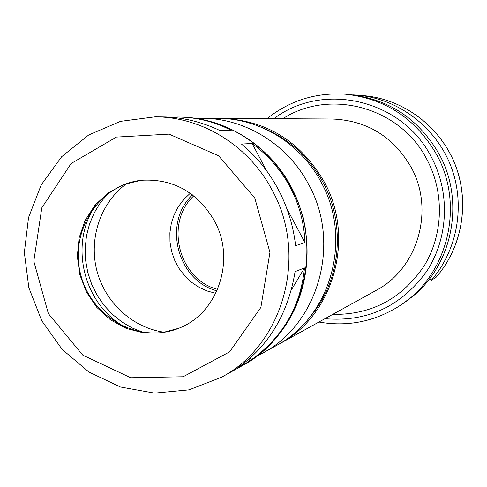 <?xml version="1.0" encoding="UTF-8"?>
<svg xmlns="http://www.w3.org/2000/svg" width="487" height="487" viewBox="0 0 487 487"><rect width="100%" height="100%" fill="white"/><g stroke="black" fill="none" stroke-linecap="round" stroke-linejoin="round"><path stroke-width="0.73" d="M304.497 267.947C300.503 307.601 281.827 338.885 248.473 361.798L237.826 367.703C268.958 345.764 288.054 313.731 295.116 271.594L304.497 267.947L291.275 290.094M251.213 357.208L248.473 361.798M170.207 117.197L177.767 117.02C196.772 117.221 214.59 121.671 231.228 130.364L220.087 130.589C201.283 121.689 182.108 117.124 162.561 116.904L154.982 116.843L120.496 121.342L88.671 134.99L61.666 156.711L41.212 184.883L28.532 217.567L24.35 252.589L28.849 287.714L41.724 320.702L62.178 349.441L88.963 372.062L120.411 386.995L154.519 393.119L188.993 389.856L221.421 377.285C283.44 344.857 308.514 255.121 272.038 189.973C248.802 145.668 201.935 116.825 154.982 116.843M219.04 130.096L231.228 130.364M252.12 143.495C268.106 155.231 280.737 169.72 290.015 186.953C299.176 204.254 304.168 222.815 304.978 242.642L295.597 245.667C293.332 225.749 287.476 206.853 278.022 188.968C268.44 171.168 256.253 156.193 241.467 144.049L252.12 143.495L266.742 170.919M286.813 208.564L304.978 242.642M318.906 322.041C347.669 327.021 374.515 321.651 399.437 305.939L412.13 296.845C452.947 264.362 465.231 200.662 438.964 153.819C418.4 118.554 388.382 98.77 348.923 94.478L345.423 94.198C316.02 92.341 289.887 100.492 267.016 118.639M429.82 278.442L431.159 280.439L436.078 277.286M431.159 280.439C458.054 249.74 465.864 203.414 450.298 164.673C434.69 125.944 397.191 98.313 356.874 95.111L352.917 94.868M277.687 344.826L279.355 343.919C333.698 315.606 355.723 237.881 324.05 181.572C300.449 141.291 266.371 120.228 221.822 118.378L219.923 118.384M309.677 317.335C340.663 281.73 346.403 225.043 322.893 182.211C308.508 156.193 287.933 137.851 261.172 127.186M256.649 356.295L276.019 345.764C330.783 317.232 352.978 238.861 321.049 182.077C300.692 143.422 259.461 118.262 218.012 118.359L195.969 118.396M214.347 220.714C197.217 191.854 172.794 178.376 141.084 180.293L123.741 184.506L108.047 193.004L94.904 205.246L85.073 220.501L79.107 237.845L77.33 256.272L79.831 274.711L86.467 292.09L96.852 307.419L110.403 319.782L126.334 328.463L143.738 332.919L161.587 332.858L178.826 328.25C218.018 313.421 236.152 259.571 214.347 220.714M141.467 180.251C98.824 184.798 69.233 231.483 80.678 274.491C91.233 317.731 139.574 344.534 179.179 328.104M96.116 204.674C67.888 244.121 83.995 307.279 127.673 328.384M108.096 193.455L100.413 202.659L94.161 212.971L89.48 224.172L86.467 236.006L85.176 248.212L85.633 260.527L87.83 272.671L91.72 284.384L97.211 295.408L104.194 305.501L112.509 314.444L121.987 322.035L132.415 328.098L143.568 332.499M126.565 183.666C100.675 202.568 88.591 238.216 96.81 270.376C105.003 302.543 132.689 328.055 164.466 332.237M190.271 193.254L183.715 199.493L178.266 206.786L174.084 214.925L171.266 223.691L169.89 232.847L169.993 242.136L171.576 251.304L174.583 260.113L178.942 268.319L184.53 275.691L191.202 282.04L198.775 287.178L207.048 290.97L215.796 293.308M192.468 194.861C162.463 222.918 177.171 280.591 216.952 290.849M193.741 195.853C164.277 223.095 178.68 279.562 217.598 289.369M399.437 305.939C447.681 275.849 465.31 205.374 436.382 154.166C415.6 118.524 385.284 98.532 345.423 94.198M436.023 277.346C462.425 247.232 470.089 201.807 454.828 163.827C439.517 125.853 402.731 98.751 363.156 95.61L356.874 95.111M324.939 318.705C366.985 322.205 400.771 306.609 426.302 271.929C448.503 238.551 450.548 192.627 431.165 156.717C401.836 99.311 322.82 81.335 273.907 118.682M332.7 314.407C371.478 314.9 401.958 298.732 424.134 265.902C443.468 234.338 444.57 192.268 426.728 159.158C399.967 107.018 329.784 88.214 282.783 118.731M279.355 343.919L376.122 290.392C418.065 268.465 435.049 209.489 410.918 166.889C392.942 136.397 366.766 120.441 332.402 119.017L221.822 118.378M262.109 353.459C318.614 324.038 341.521 242.964 308.514 184.196C287.47 144.195 244.882 118.164 202.111 118.268M305.873 231.155L303.267 217.713L299.115 204.674M290.733 186.831C268.526 144.554 223.673 117.02 178.674 117.032C224.251 117.05 269.141 144.84 291.22 186.953C313.445 228.768 312.216 281.736 288.127 321.353C276.403 340.236 261.069 355.041 242.124 365.774C301.556 334.672 325.59 248.991 290.733 186.831M254.811 198.069L218.62 155.797L169.056 134.132L116.393 137.084L71.114 163.522L41.821 207.809L33.798 261.215L48.365 313.616L82.784 355.133L130.717 377.76L183.112 376.768L229.694 351.809L260.874 307.407L269.95 252.376L254.811 198.069M436.066 277.316C462.48 247.159 470.125 201.764 454.87 163.821C439.578 125.883 402.798 98.764 363.156 95.61M178.674 117.032L177.767 117.02M242.124 365.774L221.421 377.285"/></g></svg>
